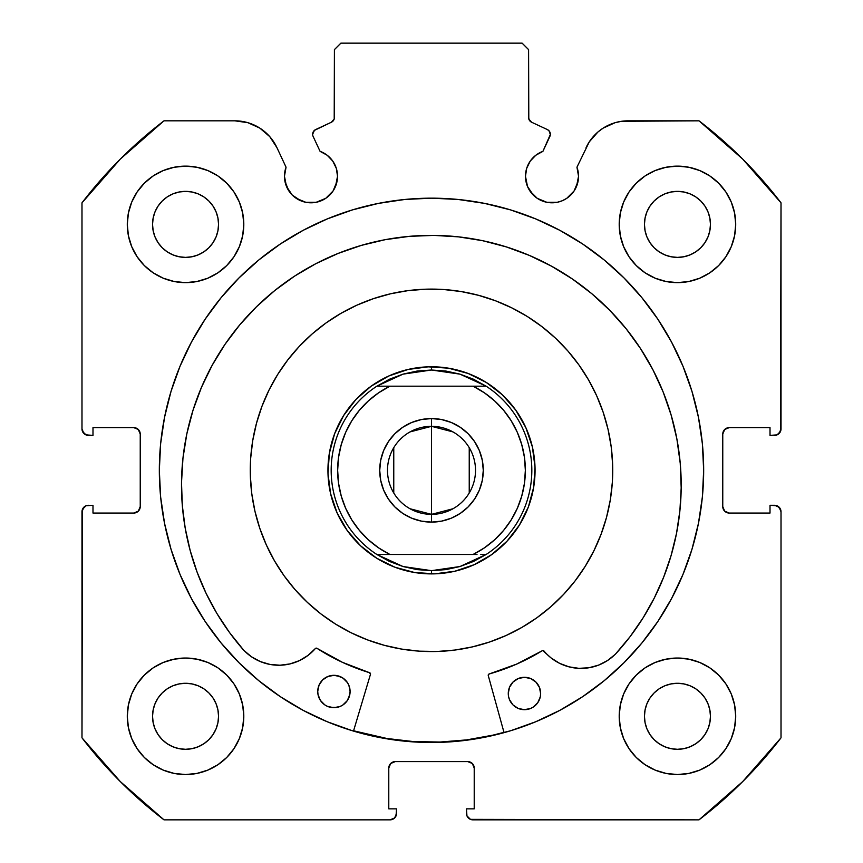 <?xml version="1.0" encoding="UTF-8"?>
<svg xmlns="http://www.w3.org/2000/svg" width="863" height="863" viewBox="0 0 863 863"><rect width="100%" height="100%" fill="white"/><g stroke="black" fill="none" stroke-linecap="round" stroke-linejoin="round"><path stroke-width="1.29" d="M333.053 191.014L335.513 186.43L337.53 176.268A26.537 26.537 0 0 1 310.993 202.805A26.537 26.537 0 0 1 284.456 176.268L286.473 186.43L292.223 195.038L296.246 198.339L305.815 202.298L316.171 202.298L321.144 200.788L325.739 198.339L333.053 191.014L337.023 181.446L337.53 176.268L336.3 168.296L332.73 161.047L327.153 155.221L320.076 151.338L313.14 136.451A5.178 5.178 0 0 1 312.654 134.261L314.412 130.378L331.424 122.212L334.208 118.975L334.413 49.623L340.885 43.15L522.115 43.15L528.588 49.623L528.792 118.975L531.576 122.212L547.358 129.569L548.987 130.766L550.346 134.488L542.924 151.338L535.847 155.221L530.27 161.047L526.7 168.296L525.47 176.268A26.537 26.537 0 0 1 542.924 151.338L549.86 136.451A5.178 5.178 0 0 0 547.358 129.569L548.987 130.766M284.456 176.268A26.537 26.537 0 0 1 286.052 167.195L284.456 176.268L284.963 181.446L288.922 191.014M576.527 186.43L578.544 176.268A26.537 26.537 0 0 1 552.007 202.805A26.537 26.537 0 0 1 525.47 176.268L527.487 186.43L533.248 195.038L537.261 198.339L546.829 202.298L557.185 202.298L562.158 200.788L566.754 198.339L574.078 191.014L578.037 181.446L578.544 176.268L576.948 167.195L589.267 141.877L597.919 132.007L603.205 128.091L615.157 122.675L621.587 121.284L698.998 120.82L742.719 159.116L781.015 202.837L780.519 431.392L777.024 434.887L770.012 435.384L770.012 427.617L729.235 427.617L724.661 429.515L722.763 434.089L722.763 506.581L724.661 511.155L729.235 513.054L770.012 513.054L770.012 505.287L774.543 505.287L779.116 507.185L781.015 511.759L781.015 737.833L742.719 781.554L698.998 819.85L470.443 819.354L466.948 815.859L466.452 808.847L474.219 808.847L474.219 768.07L472.32 763.496L467.746 761.598L395.254 761.598L390.68 763.496L388.781 768.07L388.781 808.847L396.549 808.847L396.549 813.378L394.65 817.951L390.076 819.85L164.002 819.85L120.281 781.554L81.985 737.833L82.481 509.278L85.976 505.783L92.988 505.287L92.988 513.054L133.765 513.054L138.339 511.155L140.238 506.581L140.238 434.089L138.339 429.515L133.765 427.617L92.988 427.617L92.988 435.384L88.458 435.384L83.884 433.485L81.985 428.911L81.985 202.837L120.281 159.116L164.002 120.82L234.844 120.82L247.843 122.675L259.795 128.091L269.752 136.634L276.926 147.627L286.052 167.195L276.926 147.627A46.429 46.429 0 0 0 234.844 120.82L241.413 121.284M191.338 342.287A272.169 272.169 0 0 0 159.331 470.335A272.169 272.169 0 0 1 431.5 198.166A272.169 272.169 0 0 1 703.669 470.335A272.169 272.169 0 0 0 671.662 342.287M671.392 341.78A272.169 272.169 0 0 0 657.93 319.321M657.671 318.932A272.169 272.169 0 0 0 582.752 244.056M582.676 244.013A272.169 272.169 0 0 0 280.324 244.013L258.835 259.946L239.051 277.886L221.111 297.67L205.2 319.127L191.467 342.039L180.054 366.182L171.047 391.327L164.563 417.239L160.637 443.658L159.331 470.335L160.637 497.012L164.563 523.431L171.047 549.343L180.054 574.488L191.467 598.631L205.2 621.543L221.111 643L239.051 662.784L258.835 680.724L280.292 696.635L303.204 710.368L327.347 721.781L352.492 730.788L378.404 737.272L404.823 741.198L431.5 742.504L458.177 741.198L484.596 737.272L510.508 730.788L535.653 721.781L559.796 710.368L582.708 696.635L604.165 680.724L623.949 662.784L641.889 643L657.8 621.543L671.533 598.631L682.946 574.488L691.953 549.343L698.437 523.431L702.363 497.012L703.669 470.335L702.363 443.658L698.437 417.239L691.953 391.327L682.946 366.182L671.533 342.039L657.8 319.127L641.889 297.67L623.949 277.886L604.165 259.946L582.708 244.035L559.796 230.302L535.653 218.889L510.508 209.882L484.596 203.398L458.177 199.472L431.5 198.166L404.823 199.472L378.404 203.398L352.492 209.882L327.347 218.889L303.204 230.302L280.292 244.035M280.248 244.056A272.169 272.169 0 0 0 205.329 318.932M205.07 319.321A272.169 272.169 0 0 0 191.608 341.78M735.708 716.29A58.253 58.253 0 0 1 677.455 774.543A58.253 58.253 0 0 1 619.203 716.29L620.324 727.649L623.636 738.577L629.019 748.653L636.268 757.477L645.093 764.726L655.168 770.109L666.096 773.421L677.455 774.543L688.814 773.421L699.742 770.109L709.818 764.726L718.642 757.477L725.891 748.653L731.274 738.577L734.586 727.649L735.708 716.29L734.586 704.931L731.274 694.003L725.891 683.928L718.642 675.103L709.818 667.854L699.742 662.471L688.814 659.159L677.455 658.038L666.096 659.159L655.168 662.471L645.093 667.854L636.268 675.103L629.019 683.928L623.636 694.003L620.324 704.931L619.203 716.29A58.253 58.253 0 0 1 677.455 658.038A58.253 58.253 0 0 1 735.708 716.29M243.798 716.29A58.253 58.253 0 0 1 185.545 774.543A58.253 58.253 0 0 1 127.293 716.29L128.414 727.649L131.726 738.577L137.109 748.653L144.358 757.477L153.183 764.726L163.258 770.109L174.186 773.421L185.545 774.543L196.904 773.421L207.832 770.109L217.908 764.726L226.732 757.477L233.981 748.653L239.364 738.577L242.676 727.649L243.798 716.29L242.676 704.931L239.364 694.003L233.981 683.928L226.732 675.103L217.908 667.854L207.832 662.471L196.904 659.159L185.545 658.038L174.186 659.159L163.258 662.471L153.183 667.854L144.358 675.103L137.109 683.928L131.726 694.003L128.414 704.931L127.293 716.29A58.253 58.253 0 0 1 185.545 658.038A58.253 58.253 0 0 1 243.798 716.29L242.676 727.649M735.708 224.38A58.253 58.253 0 0 1 677.455 282.633A58.253 58.253 0 0 1 619.203 224.38L620.324 235.739L623.636 246.667L629.019 256.743L636.268 265.567L645.093 272.816L655.168 278.199L666.096 281.511L677.455 282.633L688.814 281.511L699.742 278.199L709.818 272.816L718.642 265.567L725.891 256.743L731.274 246.667L734.586 235.739L735.708 224.38L734.586 213.021L731.274 202.093L725.891 192.018L718.642 183.193L709.818 175.944L699.742 170.561L688.814 167.249L677.455 166.128L666.096 167.249L655.168 170.561L645.093 175.944L636.268 183.193L629.019 192.018L623.636 202.093L620.324 213.021L619.203 224.38A58.253 58.253 0 0 1 677.455 166.128A58.253 58.253 0 0 1 735.708 224.38M243.798 224.38A58.253 58.253 0 0 1 185.545 282.633A58.253 58.253 0 0 1 127.293 224.38L128.414 235.739L131.726 246.667L137.109 256.743L144.358 265.567L153.183 272.816L163.258 278.199L174.186 281.511L185.545 282.633L196.904 281.511L207.832 278.199L217.908 272.816L226.732 265.567L233.981 256.743L239.364 246.667L242.676 235.739L243.798 224.38L242.676 213.021L239.364 202.093L233.981 192.018L226.732 183.193L217.908 175.944L207.832 170.561L196.904 167.249L185.545 166.128L174.186 167.249L163.258 170.561L153.183 175.944L144.358 183.193L137.109 192.018L131.726 202.093L128.414 213.021L127.293 224.38A58.253 58.253 0 0 1 185.545 166.128A58.253 58.253 0 0 1 243.798 224.38L242.676 235.739M218.555 224.38A33.01 33.01 0 0 1 185.545 257.39A33.01 33.01 0 0 1 152.535 224.38A33.01 33.01 0 0 1 185.545 191.37A33.01 33.01 0 0 1 218.555 224.38L217.918 230.82L216.041 237.012L212.988 242.719L208.889 247.724L203.884 251.823L198.177 254.876L191.985 256.753L185.545 257.39L179.105 256.753L172.913 254.876L167.206 251.823L162.201 247.724L158.102 242.719L155.049 237.012L153.172 230.82L152.535 224.38L153.172 217.94L155.049 211.748L158.102 206.041L162.201 201.036L167.206 196.937L172.913 193.884L179.105 192.007L185.545 191.37L191.985 192.007L198.177 193.884L203.884 196.937L208.889 201.036L212.988 206.041L216.041 211.748L217.918 217.94L218.555 224.38M710.465 224.38A33.01 33.01 0 0 1 677.455 257.39A33.01 33.01 0 0 1 644.445 224.38A33.01 33.01 0 0 1 677.455 191.37A33.01 33.01 0 0 1 710.465 224.38L709.828 230.82L707.951 237.012L704.898 242.719L700.799 247.724L695.794 251.823L690.087 254.876L683.895 256.753L677.455 257.39L671.015 256.753L664.823 254.876L659.116 251.823L654.111 247.724L650.012 242.719L646.959 237.012L645.082 230.82L644.445 224.38L645.082 217.94L646.959 211.748L650.012 206.041L654.111 201.036L659.116 196.937L664.823 193.884L671.015 192.007L677.455 191.37L683.895 192.007L690.087 193.884L695.794 196.937L700.799 201.036L704.898 206.041L707.951 211.748L709.828 217.94L710.465 224.38M218.555 716.29A33.01 33.01 0 0 1 185.545 749.3A33.01 33.01 0 0 1 152.535 716.29A33.01 33.01 0 0 1 185.545 683.28A33.01 33.01 0 0 1 218.555 716.29L217.918 722.73L216.041 728.922L212.988 734.629L208.889 739.634L203.884 743.733L198.177 746.786L191.985 748.663L185.545 749.3L179.105 748.663L172.913 746.786L167.206 743.733L162.201 739.634L158.102 734.629L155.049 728.922L153.172 722.73L152.535 716.29L153.172 709.85L155.049 703.658L158.102 697.951L162.201 692.946L167.206 688.847L172.913 685.794L179.105 683.917L185.545 683.28L191.985 683.917L198.177 685.794L203.884 688.847L208.889 692.946L212.988 697.951L216.041 703.658L217.918 709.85L218.555 716.29M710.465 716.29A33.01 33.01 0 0 1 677.455 749.3A33.01 33.01 0 0 1 644.445 716.29A33.01 33.01 0 0 1 677.455 683.28A33.01 33.01 0 0 1 710.465 716.29L709.828 722.73L707.951 728.922L704.898 734.629L700.799 739.634L695.794 743.733L690.087 746.786L683.895 748.663L677.455 749.3L671.015 748.663L664.823 746.786L659.116 743.733L654.111 739.634L650.012 734.629L646.959 728.922L645.082 722.73L644.445 716.29L645.082 709.85L646.959 703.658L650.012 697.951L654.111 692.946L659.116 688.847L664.823 685.794L671.015 683.917L677.455 683.28L683.895 683.917L690.087 685.794L695.794 688.847L700.799 692.946L704.898 697.951L707.951 703.658L709.828 709.85L710.465 716.29M337.53 176.268A26.537 26.537 0 0 0 320.076 151.338L313.14 136.451A5.178 5.178 0 0 1 315.642 129.569L331.424 122.212L334.208 118.975L334.413 49.623L340.885 43.15L522.115 43.15L528.588 49.623L528.588 117.519L529.397 120.302L531.576 122.212A5.178 5.178 0 0 1 528.588 117.519M313.463 131.489L314.412 130.378M525.47 176.268L525.977 181.446M529.947 191.014L537.261 198.339L541.856 200.788M546.829 202.298L557.185 202.298L562.158 200.788L566.754 198.339L574.078 191.014M589.267 141.877L576.948 167.195A26.537 26.537 0 0 1 578.544 176.268L578.145 171.661M597.919 132.007L603.205 128.091M586.074 147.627A46.429 46.429 0 0 1 628.156 120.82L698.998 120.82A440.13 440.13 0 0 1 781.015 202.837L781.015 428.911L779.116 433.485M777.024 434.887L770.012 435.384L770.012 427.617L729.235 427.617A6.473 6.473 0 0 0 722.763 434.089L723.259 431.608M724.661 511.155L729.235 513.054A6.473 6.473 0 0 1 722.763 506.581L722.763 434.089M729.235 513.054L770.012 513.054L770.012 505.287L777.024 505.783L780.519 509.278M774.543 505.287A6.473 6.473 0 0 1 781.015 511.759L781.015 737.833A440.13 440.13 0 0 1 698.998 819.85L472.924 819.85L470.443 819.354L466.948 815.859M472.32 763.496L467.746 761.598A6.473 6.473 0 0 1 474.219 768.07L474.219 808.847L466.452 808.847L466.452 813.378A6.473 6.473 0 0 0 472.924 819.85M389.278 765.589L388.781 768.07A6.473 6.473 0 0 1 395.254 761.598L467.746 761.598M388.781 768.07L388.781 808.847L396.549 808.847L396.052 815.859L394.65 817.951M396.549 813.378A6.473 6.473 0 0 1 390.076 819.85L164.002 819.85A440.13 440.13 0 0 1 81.985 737.833L81.985 511.759L83.884 507.185M85.976 505.783L92.988 505.287L92.988 513.054L133.765 513.054A6.473 6.473 0 0 0 140.238 506.581L139.741 509.062M138.339 429.515L133.765 427.617A6.473 6.473 0 0 1 140.238 434.089L140.238 506.581M133.765 427.617L92.988 427.617L92.988 435.384L85.976 434.887L82.481 431.392M259.795 128.091L265.081 132.007M292.223 195.038L300.842 200.788M305.815 202.298L316.171 202.298L325.739 198.339M174.186 773.421L185.545 774.543L196.904 773.421L207.832 770.109M196.904 167.249L185.545 166.128L174.186 167.249L163.258 170.561M131.726 202.093L128.414 213.021M688.814 167.249L677.455 166.128L666.096 167.249L655.168 170.561M666.096 773.421L677.455 774.543L688.814 773.421L699.742 770.109M731.274 738.577L734.586 727.649M234.844 120.82L164.002 120.82A440.13 440.13 0 0 0 81.985 202.837L81.985 428.911A6.473 6.473 0 0 0 88.458 435.384M217.908 272.816L226.732 265.567M731.274 202.093L725.891 192.018M629.019 192.018L627.261 194.822M620.324 213.021L619.203 224.38M636.268 265.567L645.093 272.816L655.168 278.199M217.908 667.854L207.832 662.471M131.726 738.577L137.109 748.653M233.981 748.653L235.739 745.848M645.093 667.854L636.268 675.103M620.324 704.931L619.203 716.29M212.988 206.041L208.889 201.036L203.884 196.937M172.913 193.884L167.206 196.937L162.201 201.036L158.102 206.041M158.102 242.719L162.201 247.724L167.206 251.823M185.545 257.39L191.985 256.753M203.884 251.823L208.889 247.724L212.988 242.719M704.898 206.041L700.799 201.036L695.794 196.937M664.823 193.884L659.116 196.937L654.111 201.036L650.012 206.041M650.012 242.719L654.111 247.724L659.116 251.823M677.455 257.39L683.895 256.753M695.794 251.823L700.799 247.724L704.898 242.719M212.988 697.951L208.889 692.946L203.884 688.847M172.913 685.794L167.206 688.847L162.201 692.946L158.102 697.951M158.102 734.629L162.201 739.634L167.206 743.733M203.884 743.733L208.889 739.634L212.988 734.629M704.898 697.951L700.799 692.946L695.794 688.847M664.823 685.794L659.116 688.847L654.111 692.946L650.012 697.951M650.012 734.629L654.111 739.634L659.116 743.733M695.794 743.733L700.799 739.634L704.898 734.629M81.985 511.759A6.473 6.473 0 0 1 88.458 505.287M781.015 428.911A6.473 6.473 0 0 1 774.543 435.384M671.662 598.383A272.169 272.169 0 0 0 703.669 470.335A272.169 272.169 0 0 1 431.5 742.504A272.169 272.169 0 0 1 159.331 470.335A272.169 272.169 0 0 0 191.338 598.383M191.608 598.89A272.169 272.169 0 0 0 205.07 621.349M205.329 621.738A272.169 272.169 0 0 0 280.248 696.614M280.324 696.657A272.169 272.169 0 0 0 582.676 696.657M582.752 696.614A272.169 272.169 0 0 0 657.671 621.738M657.93 621.349A272.169 272.169 0 0 0 671.392 598.89M623.949 277.886L604.165 259.946M258.835 259.946L239.051 277.886M239.051 662.784L258.835 680.724M604.165 680.724L623.949 662.784M547.358 129.569L531.576 122.212M334.413 117.519A5.178 5.178 0 0 1 331.424 122.212M261.964 406.29A181.23 181.23 0 0 1 495.545 300.799A181.23 181.23 0 0 1 601.036 534.38A181.23 181.23 0 0 0 611.198 446.861L612.644 464.628L612.331 482.406L610.27 500.076L606.495 517.455L601.036 534.38A181.23 181.23 0 0 1 367.455 639.871A181.23 181.23 0 0 1 261.964 406.29A181.23 181.23 0 0 0 251.802 493.809L250.356 476.042L250.669 458.264L252.73 440.594L256.505 423.215L261.964 406.29L269.062 389.979L277.713 374.445L287.854 359.839L299.375 346.29L312.169 333.938A181.23 181.23 0 0 0 261.964 406.29M608.07 429.515A181.23 181.23 0 0 0 578.868 364.855M567.93 351.036A181.23 181.23 0 0 0 408.026 290.637L425.793 289.191L443.571 289.504L461.241 291.565L478.62 295.34L495.545 300.799L511.856 307.897L527.39 316.548L541.996 326.689L555.545 338.21L567.897 351.004L578.944 364.952L588.555 379.914L596.667 395.739L603.183 412.287L608.048 429.396L611.209 446.894M402.19 291.489L390.68 293.765A181.23 181.23 0 0 0 326.02 322.967L316.699 330.098M413.388 741.576L440.065 742.04L413.388 741.576L386.894 738.491L353.582 730.778A271.845 271.845 0 0 0 503.97 732.342L492.902 735.157L466.656 739.893L440.065 742.04M252.654 499.645L254.93 511.155A181.23 181.23 0 0 0 284.132 575.815M274.445 560.756L284.056 575.718L274.445 560.756L266.333 544.931L259.817 528.383L254.952 511.274L251.791 493.776M460.81 649.181L472.32 646.905A181.23 181.23 0 0 0 536.98 617.703M521.921 627.39L536.883 617.779L521.921 627.39L506.096 635.502L489.548 642.018L472.439 646.883L454.941 650.044L437.207 651.479L419.429 651.166L401.759 649.105L384.38 645.33L367.455 639.871L351.144 632.773L335.61 624.122L321.004 613.981L307.455 602.46L295.103 589.666A181.23 181.23 0 0 0 454.974 650.033M341.079 313.28L326.117 322.891L341.079 313.28L356.904 305.168L373.452 298.652L390.561 293.787L408.059 290.626M550.799 606.765A181.23 181.23 0 0 0 601.036 534.38L593.938 550.691L585.287 566.225L575.146 580.831L563.625 594.38L550.831 606.732L536.883 617.779M295.103 589.666L284.056 575.718M312.169 333.938L326.117 322.891M334.617 433.733L329.342 453.345L327.994 473.593L330.615 493.733L337.12 512.956L347.25 530.551L360.615 545.837L376.71 558.21L394.898 567.218L414.51 572.493L434.758 573.841L454.898 571.22L474.121 564.715L491.716 554.585L507.002 541.22L519.375 525.125L528.383 506.937L533.658 487.325L535.006 467.077L532.385 446.937L525.88 427.714L515.75 410.119L502.385 394.833L486.29 382.46L468.102 373.452L448.49 368.177L428.242 366.829L408.102 369.45L388.879 375.955L371.284 386.085L355.998 399.45L343.625 415.545L334.617 433.733M348.566 532.363L353.204 538.124M361.424 546.581L367.94 552.093M377.649 558.793L385.114 562.924M395.934 567.595L404.067 570.195M415.588 572.665L416.689 572.827M416.743 572.838L424.067 573.625M435.869 573.798L444.369 573.097M455.966 570.961L464.165 568.609M475.125 564.262L476.096 563.798M476.149 563.776L482.708 560.346M492.611 553.938L493.474 553.302M493.528 553.269L499.289 548.631M507.746 540.411L513.258 533.895M519.958 524.186L524.089 516.721M528.76 505.901L531.36 497.768M533.83 486.247L534.79 477.768M534.963 465.966L534.262 457.466M532.126 445.869L529.774 437.67M525.427 426.71L524.963 425.739M524.941 425.686L521.511 419.127M515.103 409.224L514.467 408.361M514.434 408.307L509.796 402.546M501.576 394.089L495.06 388.577M485.351 381.878L477.886 377.746M467.066 373.075L458.933 370.475M447.412 368.005L446.311 367.843M446.257 367.832L438.933 367.045M427.131 366.872L418.631 367.573M407.034 369.709L398.835 372.061M387.875 376.408L386.904 376.872M386.851 376.894L380.292 380.324M370.389 386.732L369.526 387.368M369.472 387.401L363.711 392.039M355.254 400.259L349.742 406.775M343.043 416.484L338.911 423.949M334.24 434.769L331.64 442.902M329.17 454.423L328.21 462.902M328.037 474.704L328.738 483.204M330.874 494.801L333.226 503M337.573 513.96L338.037 514.931M338.059 514.984L341.489 521.543M347.897 531.446L348.533 532.309M452.967 508.76L431.5 514.348A44.013 44.013 0 0 0 475.513 470.335A44.013 44.013 0 0 0 431.5 426.322L431.5 418.555A51.78 51.78 0 0 1 483.28 470.335A51.78 51.78 0 0 1 431.5 522.115L431.5 426.322A44.013 44.013 0 0 1 475.513 470.335A44.013 44.013 0 0 1 431.5 514.348L410.033 508.76M410.033 431.91L431.5 426.322L452.967 431.91M469.235 447.67L469.235 493M431.5 573.895L431.5 570.659L431.5 573.895A103.56 103.56 0 0 1 327.94 470.335A103.56 103.56 0 0 1 431.5 366.775A103.56 103.56 0 0 0 327.94 470.335A103.56 103.56 0 0 0 431.5 573.895A103.56 103.56 0 0 0 535.06 470.335A103.56 103.56 0 0 0 431.5 366.775A103.56 103.56 0 0 1 535.06 470.335A103.56 103.56 0 0 1 431.5 573.895M445.891 371.047L459.99 374.143A100.324 100.324 0 0 0 459.979 374.143L473.496 379.224L486.139 386.193L376.861 386.193L389.504 379.224L403.01 374.143L417.109 371.047L431.5 370.011L431.5 366.775L431.5 370.011L459.99 374.143A100.324 100.324 0 0 1 459.99 374.143L486.139 386.193A100.324 100.324 0 0 1 486.139 554.478L459.99 566.527A100.324 100.324 0 0 1 459.979 566.527A100.324 100.324 0 0 0 460.001 566.527L431.5 570.659L403.01 566.527A100.324 100.324 0 0 1 403.01 566.527L376.861 554.478A100.324 100.324 0 0 1 376.861 386.193L403.01 374.143A100.324 100.324 0 0 1 403.021 374.143A100.324 100.324 0 0 0 402.999 374.143L431.5 370.011L445.847 371.047M431.576 573.895L433.129 573.884L431.576 573.895M443.269 573.226L451.694 571.91L443.269 573.226M451.705 571.91L453.302 571.576L451.716 571.899M471.133 566.009L472.633 565.373M481.748 560.885L489.03 556.441M505.869 542.396L504.693 543.604M512.579 534.758L518.501 526.506M523.593 517.703L527.174 509.968M531.069 498.836L533.064 490.551L531.069 498.836M533.075 490.529L533.377 488.933L533.075 490.529M534.715 478.857L535.06 470.411L534.715 478.857M535.06 470.259L535.049 468.706L535.06 470.259M534.391 458.566L533.075 450.141L534.391 458.566M533.075 450.13L532.741 448.533L533.064 450.119M530.119 438.717L526.538 429.202L530.119 438.717M522.05 420.087L516.689 411.446L522.05 420.087M503.561 395.966L504.769 397.142M495.923 389.256L487.671 383.334M478.868 378.242L471.133 374.661M460.001 370.766L451.716 368.771L460.001 370.766M451.694 368.76L450.098 368.458L451.694 368.76M440.022 367.12L431.576 366.775L440.022 367.12M431.424 366.775L429.871 366.786L431.424 366.775M419.731 367.444L411.306 368.76L419.731 367.444M411.295 368.76L409.698 369.094L411.284 368.771M391.867 374.661L390.367 375.297M381.252 379.785L373.97 384.229M357.131 398.275L358.307 397.066M350.421 405.912L344.499 414.164M339.407 422.967L335.826 430.702M331.931 441.834L329.936 450.119L331.931 441.834M329.925 450.141L329.623 451.737L329.925 450.141M328.285 461.813L327.94 470.259L328.285 461.813M327.94 470.411L327.951 471.964L327.94 470.411M328.609 482.104L329.925 490.529L328.609 482.104M329.925 490.54L330.259 492.137L329.936 490.551M335.826 509.968L336.462 511.468M340.95 520.583L345.394 527.865M359.44 544.704L358.231 543.528M367.077 551.414L375.329 557.336M384.132 562.428L391.867 566.009M402.999 569.904L411.284 571.899L402.999 569.904M411.306 571.91L412.902 572.212L411.306 571.91M422.978 573.55L431.424 573.895L422.978 573.55M476.991 554.478L376.861 554.478L389.504 561.446L403.01 566.527A100.324 100.324 0 0 0 403.021 566.527L417.153 569.623M524.445 483.388L521.748 496.085L517.315 508.339L511.22 519.871L503.582 530.432L494.564 539.839L484.326 547.908L473.075 554.478L389.925 554.478L378.674 547.908L368.436 539.839L359.418 530.432L351.78 519.871L345.685 508.339L341.252 496.085L338.555 483.334L337.649 470.335L338.555 457.336L341.252 444.585L345.685 432.331L351.78 420.799L359.418 410.238L368.436 400.831L378.674 392.762L389.925 386.193L473.075 386.193L484.326 392.762L494.564 400.831L503.582 410.238L511.22 420.799L517.315 432.331L521.748 444.585L524.445 457.336L525.351 470.335L524.445 483.334M451.317 422.492L460.27 427.282L451.317 422.492L441.597 419.547L431.5 418.555L421.403 419.547L411.683 422.492L402.73 427.282L394.887 433.722L388.447 441.565L383.657 450.518L380.712 460.238L383.657 450.518M468.113 433.722L474.553 441.565L479.343 450.518L482.288 460.238L479.343 450.518L474.553 441.565L468.113 433.722L460.27 427.282M482.288 480.432L479.343 490.152L482.288 480.432L483.28 470.335L482.288 460.238M411.683 518.178L402.73 513.388L411.683 518.178L421.403 521.123L431.5 522.115L441.597 521.123L451.317 518.178L460.27 513.388L468.113 506.948L474.553 499.105L479.343 490.152M394.887 506.948L388.447 499.105L383.657 490.152L380.712 480.432L383.657 490.152L388.447 499.105L394.887 506.948L402.73 513.388M382.169 386.193L376.861 386.193A100.324 100.324 0 0 0 376.861 554.478L389.925 554.478A93.851 93.851 0 0 1 389.925 386.193L386.009 386.193M417.109 569.623L431.5 570.659L445.891 569.623L459.99 566.527L473.496 561.446L486.139 554.478L480.831 554.478M480.82 554.478L486.139 554.478A100.324 100.324 0 0 0 486.139 386.193L473.075 386.193A93.851 93.851 0 0 1 473.075 554.478L477.002 554.478M380.712 460.238L379.72 470.335L380.712 480.432M385.998 386.193L382.18 386.193M431.5 470.335L431.5 514.348A44.013 44.013 0 0 1 387.487 470.335A44.013 44.013 0 0 1 431.5 426.322L431.5 470.335M393.765 493L393.765 447.67M431.5 514.348L431.5 522.115A51.78 51.78 0 0 1 379.72 470.335A51.78 51.78 0 0 1 431.5 418.555L431.5 426.322A44.013 44.013 0 0 0 387.487 470.335A44.013 44.013 0 0 0 431.5 514.348M488.264 675.567A1.294 1.294 0 0 1 488.221 675.211A1.294 1.294 0 0 0 488.264 675.567L504.057 732.655L488.264 675.567A1.294 1.294 0 0 1 488.221 675.211L489.159 673.981L516.516 664.154L542.698 650.519L551.123 657.962L559.591 663.334L568.976 666.84L578.89 668.34L588.9 667.757L598.577 665.125L607.498 660.551L615.33 654.273L630.022 636.743L643.043 617.94L654.294 598.016L663.669 577.153L671.101 555.524L676.527 533.302L679.893 510.68L681.187 487.843A249.849 249.849 0 0 1 615.33 654.273L615.287 654.24A48.35 48.35 0 0 1 543.949 650.961A48.35 48.35 0 0 0 551.09 657.94M540.637 693.669A16.181 16.181 0 0 1 524.283 709.677A16.181 16.181 0 0 1 508.275 693.334L508.555 696.484A16.181 16.181 0 0 0 533.291 707.056L537.811 702.622L540.292 696.819A16.181 16.181 0 0 0 540.637 693.701L539.461 687.466L536.009 682.18L530.799 678.609L524.618 677.315L518.415 678.48L513.129 681.943L509.569 687.153L508.275 693.334A16.181 16.181 0 0 1 524.618 677.315A16.181 16.181 0 0 1 540.637 693.669L540.292 696.819A16.181 16.181 0 0 1 533.312 707.034M508.275 693.356A16.181 16.181 0 0 0 508.544 696.473M317.735 691.371A16.181 16.181 0 0 0 318.005 694.488L320.367 700.357L324.79 704.877A16.181 16.181 0 0 0 342.751 705.071L347.271 700.637L349.752 694.834A16.181 16.181 0 0 0 350.098 691.716A16.181 16.181 0 0 1 333.744 707.692A16.181 16.181 0 0 1 317.735 691.339L318.016 694.499A16.181 16.181 0 0 0 324.768 704.866M324.79 704.877L327.562 706.398L333.744 707.692L339.946 706.527L342.762 705.06A16.181 16.181 0 0 0 349.752 694.855M615.492 654.1A249.849 249.849 0 0 0 433.949 235.394A249.849 249.849 0 0 0 181.51 482.633A249.849 249.849 0 0 1 433.949 235.394A249.849 249.849 0 0 1 681.187 487.843L680.238 463.334L676.894 439.051L671.177 415.2L663.162 392.029L652.913 369.752L640.529 348.598L626.128 328.749L609.85 310.41L591.856 293.754L572.309 278.943L551.414 266.128L529.364 255.416L506.365 246.915L482.644 240.701L458.426 236.85L433.949 235.394L409.45 236.343L385.157 239.687L361.317 245.394L338.145 253.42L315.869 263.668L294.704 276.052L274.866 290.453L256.527 306.732L239.871 324.725L225.06 344.261L212.233 365.168L201.521 387.217L193.021 410.216L186.818 433.938L182.967 458.156L181.51 482.633A249.849 249.849 0 0 0 243.711 650.227M370.464 674.337L353.496 731.08L370.464 674.337A1.294 1.294 0 0 0 369.601 672.73L370.464 674.337A1.294 1.294 0 0 0 369.601 672.73A211.651 211.651 0 0 1 316.991 648.34L342.46 662.342L369.601 672.73A211.651 211.651 0 0 1 316.991 648.34A1.294 1.294 0 0 0 316.991 648.329L316.991 648.34A1.294 1.294 0 0 0 315.319 648.577L316.57 648.156A1.294 1.294 0 0 0 315.675 648.286M243.916 650.368L243.873 650.4A249.849 249.849 0 0 1 181.51 482.633L182.32 505.491L185.211 528.178L190.173 550.508L197.152 572.298L206.095 593.345L216.926 613.496L229.558 632.568L243.873 650.4L251.575 656.84L260.399 661.597L270.011 664.434L280.011 665.222L289.957 663.927L299.418 660.616L307.994 655.427L315.319 648.577A48.35 48.35 0 0 1 243.916 650.368A48.35 48.35 0 0 0 260.378 661.587M348.803 697.865L350.098 691.684L348.932 685.481L347.465 682.665L343.043 678.156L337.239 675.675L334.089 675.33L327.875 676.495L322.589 679.947L319.03 685.168L317.735 691.339A16.181 16.181 0 0 1 334.089 675.33A16.181 16.181 0 0 1 350.098 691.684M508.555 696.484L509.44 699.537L512.892 704.823L518.102 708.383L524.283 709.677L530.486 708.512L533.302 707.045M643.043 617.94L654.294 598.016M671.101 555.524L676.527 533.302M680.238 463.334L676.894 439.051L671.177 415.2L663.162 392.029L652.913 369.752M529.364 255.416L506.365 246.915L482.644 240.701M385.157 239.687L361.317 245.394L338.145 253.42M212.233 365.168L201.521 387.217L193.021 410.216M186.818 433.938L182.967 458.156L181.51 482.633L182.32 505.491M251.575 656.84L260.399 661.597L270.011 664.434M260.421 661.608A48.35 48.35 0 0 0 279.979 665.222L289.957 663.927M489.245 673.96A211.651 211.651 0 0 0 542.277 650.68L542.698 650.519A1.294 1.294 0 0 1 543.593 650.659L543.949 650.961A1.294 1.294 0 0 0 542.277 650.68A211.651 211.651 0 0 1 489.159 673.981A1.294 1.294 0 0 0 488.221 675.211A1.294 1.294 0 0 1 489.159 673.981M559.548 663.313A48.35 48.35 0 0 1 551.155 657.984L559.591 663.334L568.976 666.84L578.89 668.34L588.9 667.757M598.577 665.125L607.498 660.551M343.043 678.156L340.259 676.624L334.089 675.33L327.875 676.495L325.071 677.962M319.03 685.168L318.08 688.189A16.181 16.181 0 0 0 317.735 691.317M320.367 700.357L322.352 702.838M330.594 707.347L336.904 707.412M533.582 680.141L530.799 678.609L524.618 677.315L518.415 678.48L515.599 679.947M509.569 687.153L508.62 690.173A16.181 16.181 0 0 0 508.275 693.302M510.907 702.342L512.892 704.823M521.133 709.332L527.444 709.397M539.343 699.85L540.292 696.819M350.098 691.651A16.181 16.181 0 0 0 349.817 688.545M349.817 688.501A16.181 16.181 0 0 0 318.08 688.167M540.637 693.636A16.181 16.181 0 0 0 508.62 690.152M280.044 665.222A48.35 48.35 0 0 0 299.375 660.637M299.461 660.605A48.35 48.35 0 0 0 315.319 648.577M559.634 663.356A48.35 48.35 0 0 0 578.857 668.34M578.933 668.34A48.35 48.35 0 0 0 598.555 665.136"/></g></svg>
